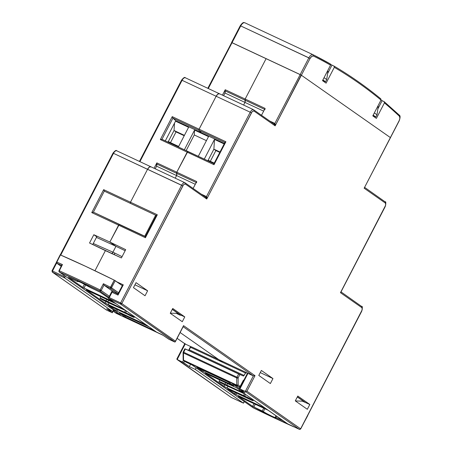 <?xml version="1.0" encoding="UTF-8"?>
<svg xmlns="http://www.w3.org/2000/svg" width="452" height="452" viewBox="0 0 452 452"><rect width="100%" height="100%" fill="white"/><g stroke="black" fill="none" stroke-linecap="round" stroke-linejoin="round"><path stroke-width="0.68" d="M303.603 401.206L295.359 400.913L303.603 401.206M297.32 396.969L303.541 401.331L297.32 396.969M93.281 243.475L112.932 252.171L115.961 246.323L96.434 237.396L115.961 246.323L109.842 242.035L93.824 234.729L96.751 236.78L92.728 244.543L96.751 236.78L93.824 234.729L89.53 243.012L105.389 250.628L94.96 270.748L105.389 250.628L94.96 270.748L105.389 250.628L121.407 257.934L125.696 249.651L109.842 242.035L118.78 224.859L119.407 224.531L122.306 225.864L93.445 212.208L145.374 236.667L119.221 224.52L109.842 242.035L93.824 234.729L89.53 243.012L121.407 257.934L125.696 249.651L109.842 242.035L115.961 246.323L109.842 242.035L115.961 246.323L112.932 252.171L115.961 246.323L125.142 250.724L115.961 246.323L112.932 252.171L93.281 243.475M244.95 102.389L245.317 101.078L245.165 99.044L266.115 58.624L245.165 99.044L225.237 89.739L222.429 95.146L225.237 89.739L225.186 92.366L223.627 95.705L224.943 92.999L225.119 90.858L245.08 100.191L244.95 102.389L224.943 92.999L244.95 102.389L243.639 105.079L244.95 102.389L243.639 105.079L244.95 102.389L245.165 99.044L225.237 89.739L225.119 90.858L245.08 100.191L245.317 101.078L244.95 102.389L263.657 111.13L244.95 102.389M176.557 175.551L176.93 174.24L176.777 172.206L187.371 151.838L187.998 151.51L190.897 152.844L161.969 139.323L190.897 152.844L161.969 139.323L172.941 118.147L198.976 130.34L201.338 132.69L175.766 120.718L165.319 140.866L213.965 163.647L187.812 151.499L176.777 172.206L156.844 162.901L154.059 168.268L156.844 162.901L156.799 165.528L155.251 168.828L156.55 166.161L156.731 164.019L176.687 173.353L176.557 175.551L156.55 166.161L176.557 175.551L175.269 178.201L176.557 175.551L175.269 178.201L176.557 175.551L176.777 172.206L156.844 162.901L156.731 164.019L176.687 173.353L176.93 174.24L176.557 175.551L195.27 184.292L176.557 175.551M183.009 78.58L182.297 79.258M114.418 151.601L113.712 152.284M222.785 362.414L180.116 332.525L222.785 362.414M114.655 253.38L114.186 254.64L114.655 253.38A2.509 1.203 -64.9 0 1 114.186 254.64M111.955 253.787L112.932 252.171L122.068 256.657L112.932 252.171L111.955 253.787M364.815 187.665L364.142 188.201L390.483 137.662L301.377 75.23L300.184 74.574L274.861 123.424L275.274 124.294L275.138 125.854L301.168 75.094L266.115 58.624L245.165 99.044L266.115 58.624L300.184 74.574L232.051 42.674L266.115 58.624L232.051 42.674L208.287 88.524L240.735 25.928L310.061 58.483A4.011 1.927 -64.9 0 1 313.377 55.98A1.006 0.881 -63.5 0 0 313.01 54.698A1.006 0.881 116.5 0 1 313.377 55.98A1503.663 722.093 -64.9 0 1 330.542 65.144L330.209 63.885A1504.668 722.578 115.1 0 0 313.01 54.698A1504.668 722.578 -64.9 0 1 330.209 63.885L330.542 65.144L322.508 80.648L326.101 83.162L334.31 67.325A1503.663 722.093 -64.9 0 1 381.008 100.033L380.674 98.773L381.008 100.033L372.798 115.876L376.392 118.39L384.426 102.886A1503.663 722.093 -64.9 0 1 399.421 116.249A4.011 1.927 -64.9 0 1 399.065 120.831L390.387 137.577L301.377 75.23L310.061 58.483L311.739 56.364L313.377 55.98A1503.663 722.093 -64.9 0 1 330.542 65.144L322.508 80.648L326.101 83.162L334.31 67.325A1503.663 722.093 -64.9 0 1 381.008 100.033L372.798 115.876L376.392 118.39L384.426 102.886A1503.663 722.093 -64.9 0 1 399.421 116.249L399.896 118.108L399.161 120.916L364.142 188.201L385.296 203.016A3.011 1.446 -64.9 0 1 385.115 206.524L340.458 292.676L361.809 307.631A3.011 1.446 -64.9 0 1 361.628 311.134L300.625 428.818L246.945 391.217L255.001 375.674L183.552 325.626L175.495 341.17L121.814 303.569L182.811 185.885L113.486 153.33A4.011 1.927 -64.9 0 1 116.774 150.81A4.011 1.927 -64.9 0 1 116.927 150.895A4.011 1.927 115.1 0 0 116.785 150.815A4.011 1.927 115.1 0 0 113.486 153.33L60.743 255.081L113.486 153.33L147.555 169.28L130.481 202.219A1.006 0.48 115.1 0 0 130.374 203.343A1.006 0.48 -64.9 0 1 130.481 202.219L130.385 203.36L130.481 202.219L103.655 189.659L91.762 212.604L118.588 225.164A1.006 0.48 -64.9 0 1 119.407 224.531L145.374 236.667L119.407 224.531A1.006 0.48 115.1 0 0 118.588 225.164L109.842 242.035L118.588 225.164L145.414 237.724L157.307 214.779L130.481 202.219L147.555 169.28L130.481 202.219L103.655 189.659L104.35 191.168L103.655 189.659L91.762 212.604L93.112 212.293L91.762 212.604L145.414 237.724L157.307 214.779L130.481 202.219L147.555 169.28L149.324 167.099L150.991 166.85L149.324 167.099L147.555 169.28A4.011 1.927 -64.9 0 1 150.849 166.765A4.011 1.927 -64.9 0 1 150.991 166.85A4.011 1.927 115.1 0 0 150.849 166.765A4.011 1.927 115.1 0 0 147.555 169.28L181.619 185.235L120.616 302.913L109.26 297.597L112.023 292.269L118 295.071L123.294 284.856L116.887 281.856L123.294 284.856L122.842 285.071L123.294 284.856L118 295.071L117.904 294.608L118 295.071L112.023 292.269L111.926 291.811L112.023 292.269L108.813 297.817L109.26 297.597L121.814 303.569L183.433 184.93L184.139 184.246L185.393 184.06L206.745 199.016L252.024 111.91L252.73 111.226L253.984 111.039L275.138 125.854L301.377 75.23L390.387 137.577L364.142 188.201L385.296 203.016L385.742 204.394L385.55 205.44L340.458 292.676L361.809 307.631L362.255 309.004L362.063 310.049L300.625 428.818L246.945 391.217L255.001 375.674L183.552 325.626L175.495 341.17L121.814 303.569A1.006 0.876 125 0 1 120.554 304.083L174.636 341.966L168.924 339.282L162.477 334.881L156.499 332.084L108.401 298.393L120.554 304.083L174.947 342.023L169.257 339.446L162.477 334.881L156.499 332.084L108.401 298.393L108.813 297.817L108.491 298.043M64.28 275.483L63.839 276.33L52.488 271.014L56.619 263.047L52.488 271.014A1.006 0.48 115.1 0 0 52.426 272.183L64.579 277.873L112.672 311.564L106.695 308.761L112.378 312.756L106.508 310.066L52.426 272.183A1.006 0.876 125 0 1 52.308 272.115L64.579 277.873L65.41 276.268L64.579 277.873L112.672 311.564L106.695 308.761L112.378 312.767L106.508 310.066L52.426 272.183L52.488 271.014L63.839 276.33L64.399 277.669L63.839 276.33L64.28 275.483M178.274 313.422L170.319 313.146L178.274 313.422M113.503 309.959L112.672 311.564L113.503 309.959M243.571 402.952L244.221 401.523L243.391 403.122L195.292 369.431L189.32 366.634L190.552 364.255L189.32 366.634L182.535 362.069L183.41 360.374L182.535 362.069L177.156 359.549L183.518 362.583L189.32 366.634L195.292 369.431L243.391 403.122L231.238 397.432L177.156 359.549L185.213 344.006L190.591 346.526L188.637 350.294L190.591 346.526L185.213 344.006L177.111 338.333L184.975 343.819M195.292 369.431L196.123 367.832L195.292 369.431M113.644 310.055L112.282 312.677L113.644 310.055M312.959 54.675L244.882 22.798A5.017 2.407 115.1 0 0 244.854 22.786A5.017 2.407 115.1 0 0 240.735 25.928L308.863 57.833L274.861 123.424L275.138 125.854L253.984 111.039A1.006 0.876 -55 0 0 253.645 109.779A1.006 0.876 125 0 1 253.984 111.039A3.011 1.446 -64.9 0 0 251.402 112.864L250.21 112.209A4.011 1.927 -64.9 0 1 253.504 109.695A4.011 1.927 -64.9 0 1 253.645 109.779A4.011 1.927 115.1 0 0 253.493 109.689A4.011 1.927 115.1 0 0 250.21 112.209L216.141 96.259L199.072 129.199A1.006 0.48 115.1 0 0 198.976 130.34A1.006 0.48 -64.9 0 1 199.072 129.199L198.976 130.34L201.338 132.69L224.412 143.493L175.766 120.718L172.941 118.147L198.976 130.34L201.338 132.69L198.976 130.34L198.931 129.538L216.141 96.259L182.077 80.309A4.011 1.927 -64.9 0 1 185.36 77.789A4.011 1.927 -64.9 0 1 185.518 77.874A4.011 1.927 115.1 0 0 185.376 77.795A4.011 1.927 115.1 0 0 182.077 80.309L139.917 161.647L182.077 80.309L216.141 96.259L199.072 129.199L172.24 116.639L160.347 139.578L187.179 152.143A1.006 0.48 -64.9 0 1 187.998 151.51L213.965 163.647L187.998 151.51A1.006 0.48 115.1 0 0 187.179 152.143L214.005 164.703L225.898 141.758L199.072 129.199L216.141 96.259L217.915 94.078L219.582 93.824L217.915 94.078L216.141 96.259A4.011 1.927 -64.9 0 1 219.44 93.745A4.011 1.927 -64.9 0 1 219.582 93.824A4.011 1.927 115.1 0 0 219.44 93.745A4.011 1.927 115.1 0 0 216.141 96.259L250.21 112.209L206.474 196.586L201.321 194.174L206.474 196.586L206.88 197.456L206.745 199.016L251.402 112.864L250.21 112.209L206.474 196.586A1.006 0.48 -64.9 0 1 205.666 197.225M183.732 362.719L184.529 361.176L183.732 362.719M175.766 120.718L165.319 140.866L161.969 139.323L172.941 118.147L175.766 120.718M172.268 309.383L178.212 313.541L172.268 309.383M399.11 115.006A1.006 0.87 133.2 0 1 399.421 116.249A1.006 0.87 -46.8 0 0 399.319 115.153C400.393 115.695 400.342 117.616 399.161 120.916L390.387 137.577L301.168 75.094L231.56 42.505L232.051 42.674L231.56 42.494L232.051 42.674L240.735 25.928A5.017 2.407 -64.9 0 1 244.854 22.786L312.987 54.686A5.017 2.407 -64.9 0 1 312.993 54.692A5.017 2.407 115.1 0 0 308.863 57.833A5.017 2.407 -64.9 0 1 312.987 54.686L330.48 64.094M106.209 309.835L106.508 310.066L106.209 309.835M177.218 358.566L176.845 359.108L177.156 359.549L185.213 344.006M231.023 397.28A1.006 0.876 -55 0 0 231.238 397.432L176.845 359.108M243.391 403.122L231.238 397.432A1.006 0.48 115.1 0 0 231.271 397.455A1.006 0.48 115.1 0 0 231.311 397.466M172.766 117.921L172.574 117.56L172.766 117.921M172.393 117.113L172.24 116.639L172.393 117.113M199.072 129.199L172.24 116.639L160.347 139.578L161.969 139.323L160.347 139.578L187.179 152.143L176.777 172.206L187.179 152.143L214.005 164.703L225.898 141.758L199.072 129.199M181.681 80.219L181.585 80.128C183.552 77.659 184.817 76.88 185.376 77.795L253.504 109.695L274.127 124.108M113.09 153.239L112.994 153.149C114.966 150.68 116.226 149.9 116.785 150.815L184.913 182.715A4.011 1.927 -64.9 0 1 185.054 182.8A1.006 0.876 125 0 1 185.393 184.06L206.745 199.016L205.609 197.196L206.474 196.586L206.745 199.016L205.942 197.451M112.011 253.645A2.509 1.203 -64.9 0 1 112.932 252.171A2.509 1.203 115.1 0 0 112.011 253.645M295.297 400.873L307.332 409.303L309.829 404.483L297.795 396.054L295.297 400.873L307.332 409.303L309.829 404.483L297.795 396.054L295.297 400.873M302.659 401.286L309.829 404.483L302.671 401.286M297.382 396.85L305.512 402.546L297.382 396.85M180.359 315.281L180.512 314.987L172.331 309.258L180.512 314.987L180.359 315.281L176.472 313.456L180.359 315.281M196.552 181.885L193.123 188.433L196.688 181.557L176.777 172.206L176.568 172.884L176.687 173.353L196.575 182.676L196.688 181.557L176.777 172.206L176.687 173.353L196.575 182.676M264.94 108.723L261.51 115.271L265.075 108.395L245.165 99.044L244.961 99.728L245.08 100.191L264.962 109.514L265.075 108.395L245.165 99.044L245.08 100.191L264.962 109.514M274.33 124.289L275.138 125.854L274.002 124.034L274.861 123.424L269.708 121.012L274.861 123.424A1.006 0.48 -64.9 0 1 274.053 124.063M182.28 321.711L184.778 316.892L172.743 308.467L170.246 313.281L182.28 321.711L184.778 316.892L180.512 314.987L184.778 316.892L172.743 308.467L170.246 313.281L182.28 321.711M136.041 282.664L133.459 287.647L145.041 295.766L147.629 290.777L136.041 282.664L147.629 290.777L134.928 284.811L147.629 290.777L145.041 295.766L133.459 287.647L136.041 282.664M261.369 370.448L258.787 375.437L270.369 383.556L272.957 378.567L261.369 370.448L272.957 378.567L260.262 372.595L272.957 378.567L270.369 383.556L258.787 375.437L261.369 370.448M378.183 106.768L377.697 106.423L378.183 106.768L377.008 114.768L375.855 116.989L372.979 115.531L375.855 116.989L373.188 115.124L375.855 116.989L377.008 114.768L374.341 112.904L377.008 114.768L378.183 106.768L378.748 107.158L378.183 106.768M328.457 71.936L327.406 71.201L327.892 71.54L326.717 79.541L324.05 77.676L326.717 79.541L325.564 81.761L322.688 80.303L325.564 81.761L322.897 79.897L325.564 81.761L326.717 79.541L327.892 71.54L328.457 71.936M287.218 423.643L299.371 429.332A1.006 0.876 -55 0 0 300.625 428.818L299.405 429.355A1.006 0.48 -64.9 0 1 299.371 429.332L245.283 391.449L246.945 391.217L245.283 391.449L253.34 375.906L255.001 375.674L253.34 375.906L183.128 326.723L253.34 375.906L247.962 373.392L253.34 375.906L245.283 391.449L239.905 388.935L247.962 373.392L247.476 373.216L239.413 388.748L245.097 392.754L239.119 389.957L239.65 388.935L239.119 389.957L245.097 392.754L239.419 388.76L245.283 391.449L299.371 429.332L287.218 423.643L239.119 389.957L287.466 423.71M122.04 285.461L122.322 285.596L122.04 285.461M239.413 388.748L239.905 388.935L247.962 373.392L247.566 373.296M122.52 285.302L117.882 294.258M155.657 215.192L156.341 215.514L155.657 215.192M156.42 215.547L145.335 236.746L145.414 237.724L145.29 236.944M198.976 130.34L224.932 142.493L198.976 130.34M225.011 142.527L213.926 163.726L214.005 164.703L213.881 163.923M364.589 187.597L364.142 188.201L364.606 187.501M385.296 203.016A1.006 0.876 -55 0 0 384.963 201.756A1.006 0.876 125 0 1 385.296 203.016M340.904 292.071L385.211 206.609C386.053 202.92 386.008 201.326 385.076 201.824L364.691 187.41M340.876 292.523L340.458 292.676L340.921 291.975L340.876 292.523M361.809 307.631A1.006 0.876 -55 0 0 361.476 306.371A1.006 0.876 125 0 1 361.809 307.631M300.23 428.728L300.721 428.908L361.719 311.225C362.566 307.535 362.521 305.936 361.589 306.439L341.006 291.885M183.552 325.626L183.467 326.045L183.552 325.626M175.218 341.887L175.41 341.588M183.275 326.344L183.467 326.045L183.275 326.344M205.733 197.27L184.913 182.715A4.011 1.927 -64.9 0 0 181.619 185.235L182.811 185.885A3.011 1.446 -64.9 0 1 185.393 184.06A1.006 0.876 -55 0 0 185.054 182.8A4.011 1.927 115.1 0 0 184.902 182.71A4.011 1.927 115.1 0 0 181.619 185.235L120.616 302.913L120.554 304.083A1.006 0.48 -64.9 0 1 120.616 302.913L121.814 303.569L120.554 304.083L108.344 298.247M111.904 291.461L111.926 291.811L112.085 291.286L117.949 294.032M300.721 428.908L299.478 429.377M156.878 214.988L157.307 214.779L156.878 214.988M225.469 141.962L225.898 141.758L225.469 141.962M323.559 81.383L323.79 80.931L323.559 81.383M327.587 73.608L328.491 71.868L327.587 73.608M373.849 116.61L374.081 116.158L373.849 116.61M377.883 108.83L378.782 107.09L377.883 108.83M330.615 64.331A1504.668 722.578 -64.9 0 1 331.983 65.128L333.977 66.065L331.983 65.128L328.491 71.868L331.983 65.128A1504.668 722.578 115.1 0 0 330.615 64.331M382.098 100.694L384.093 101.627L382.098 100.694L378.782 107.09L382.098 100.694A1504.668 722.578 115.1 0 0 381.087 99.841A1504.668 722.578 -64.9 0 1 382.098 100.694M242.018 23.713L241.119 24.611M333.977 66.065L334.31 67.325L334.039 66.094C350.34 75.67 365.939 86.598 380.838 98.875M327.44 71.133L328.491 71.868L327.44 71.133M384.426 102.886L384.093 101.627L384.426 102.886M377.731 106.356L378.782 107.09L377.731 106.356M384.093 101.627L384.522 102.152M308.863 57.833L300.184 74.574L301.377 75.23L310.061 58.483L308.863 57.833M240.334 25.837L240.244 25.747C243.662 20.961 243.99 23.001 244.854 22.786M231.656 42.584L207.818 88.304M93.383 212.174L104.293 191.134L155.641 215.18L144.736 236.221L93.383 212.174L145.442 236.543L144.736 236.221L155.641 215.18L156.194 215.796L155.641 215.18L104.293 191.134L93.383 212.174M204.281 159.11L214.485 139.419L224.175 143.956L214.485 139.419L213.892 149.16L219.994 152.019L213.892 149.16L215.886 150.561L210.327 161.291L215.886 150.561L213.892 149.16L214.485 139.419L204.281 159.11M184.359 149.781L194.569 130.091L208.513 136.623L198.304 156.313L208.513 136.623L194.569 130.091L194.27 134.962L194.569 130.091L184.359 149.781M175.529 121.176L188.591 127.294L178.382 146.985L188.591 127.294L175.529 121.176M184.218 135.73L176.043 131.905L170.483 142.634L176.043 131.905L174.048 130.504L184.41 135.357L174.048 130.504L176.043 131.905L184.218 135.73M219.802 152.392L215.886 150.561L219.802 152.392M178.653 146.459L168.291 141.606L174.048 130.504L174.5 123.159L174.048 130.504L168.291 141.606L178.653 146.459M214.237 163.121L208.135 160.262L213.892 149.16L208.135 160.262L214.237 163.121M167.765 142.013L168.291 141.606L167.765 142.013M206.423 140.651L194.27 134.962L186.151 150.623L194.27 134.962L206.423 140.651M207.609 160.669L208.135 160.262L207.609 160.669M224.927 384.183L225.678 382.731L224.927 384.183L220.118 381.804L219.011 381.454L219.423 381.906A4.876 0.356 27.4 0 1 218.971 381.477A4.876 0.356 27.4 0 1 224.927 384.183L243.187 392.811L224.927 384.183M245.521 394.438L244.628 396.189A4.876 0.356 27.4 0 1 248.368 397.816A4.876 0.356 27.4 0 1 252.691 400.263L253.001 399.675L252.691 400.263L247.108 397.195L225.345 387.172L205.389 373.324L224.056 386.403L224.847 384.889L224.056 386.403L227.045 388.036L243.475 395.726L244.436 393.833L243.475 395.726L244.628 396.189L245.521 394.438M238.532 386.726L239.95 387.72L238.532 386.726M196.987 367.408L228.215 381.985L233.82 385.822M183.292 352.164L183.687 352.255L185.32 349.017L184.885 348.808L188.405 350.306L243.323 376.019L185.32 349.017L183.687 352.255L236.95 377.194L238.633 373.979L184.857 348.786L188.405 350.306L189.173 349.746L244.103 375.465L245.509 373.058L246.334 372.527L247.43 373.29L245.944 372.572L243.498 376.03L239.876 374.544L238.147 377.849L238.108 384.957L240.125 386.375L243.425 380.194L243.735 380.414L243.425 380.194L240.125 386.375A1.006 0.876 125 0 1 238.876 386.878L236.854 385.466L183.676 360.566L185.693 361.979L192.015 364.939L253.244 407.828L293.777 426.807A1.006 0.876 -55 0 0 294.122 426.88L293.992 426.874M189.173 349.746L190.744 347.029L191.354 346.78L190.541 347.317L189.173 349.746L244.103 375.465L243.323 376.019L188.405 350.306L189.173 349.746M243.289 380.708L240.221 386.466L238.91 386.901A1.006 0.48 -64.9 0 1 238.876 386.878L232.554 383.917L239.424 388.731L232.554 383.917L238.876 386.878A1.006 0.48 115.1 0 0 238.91 386.901A1.006 0.48 115.1 0 0 238.984 386.923M233.774 385.822L202.925 371.408L197.083 367.499L201.733 370.753L202.225 369.809L201.733 370.753L202.925 371.408L233.724 385.731L227.881 381.821L197.479 367.589M205.293 373.233L236.289 387.703L239.294 389.624L236.289 387.703L205.784 373.42M227.735 386.048L227.486 385.974A4.876 0.356 27.4 0 1 223.746 384.347A4.876 0.356 27.4 0 1 219.423 381.906L225.011 384.968L245.108 394.15L228.203 386.24M265.177 408.207L235.498 394.302L227.938 389.121L234.633 393.811L235.385 392.376L234.633 393.811L235.831 394.466L265.177 408.207M227.706 388.923L250.979 399.907L253.109 400.715L252.691 400.263A4.876 0.356 27.4 0 1 253.148 400.692A4.876 0.356 27.4 0 1 247.193 397.986L246.781 397.76M275.375 417.23L275.754 417.648L275.262 417.614L272.019 416.269L252.826 406.534L238.368 396.421L252.611 406.399L254.041 403.664L252.611 406.399L262.233 410.992L263.697 408.184L262.233 410.992L263.369 411.608L264.872 408.738L263.369 411.608A7.622 0.559 27.4 0 0 270.844 415.71A7.622 0.559 27.4 0 0 275.754 417.654L275.754 417.654A7.622 0.559 27.4 0 0 275.375 417.23L283.121 420.772L275.822 417.354L276.454 416.106L275.822 417.354M238.277 396.342L268.076 410.235L238.763 396.511M255.278 404.241L253.809 407.049L255.278 404.241M228.028 386.166L227.045 388.036L228.028 386.166M245.769 397.24L227.706 388.895M236.622 392.952L235.831 394.466L236.622 392.952M227.542 383.607L226.763 385.121L227.542 383.607M203.462 370.391L202.925 371.408L203.462 370.391M236.746 377.957L236.707 385.064L183.523 360.165L183.484 353.018L236.746 377.957L238.147 377.849L239.876 374.544L238.633 373.979L236.95 377.194L238.147 377.849L236.95 377.194A1.006 0.48 115.1 0 0 236.746 377.957A1.006 0.48 -64.9 0 1 236.95 377.194L183.687 352.255A1.006 0.48 115.1 0 0 183.484 353.018L236.746 377.957L236.707 385.064A1.006 0.616 0.3 0 0 238.108 384.957L238.147 377.849A1.006 0.616 -179.7 0 1 236.746 377.957M245.509 373.058L190.541 347.317L245.509 373.058M303.981 422.62L307.761 415.574M243.142 380.9L243.334 380.607L243.142 380.9M232.554 383.917L233.04 384.104M183.224 359.939L183.224 359.939A1.006 0.876 -55 0 0 183.557 360.498L183.133 359.679A1.006 0.61 -0.3 0 0 183.523 360.165A1.006 0.48 115.1 0 0 183.676 360.566L236.854 385.466L238.876 386.878A1.006 0.876 -55 0 0 240.125 386.375L238.108 384.957A1.006 0.876 125 0 1 236.854 385.466L238.108 384.957L236.707 385.064L236.854 385.466A1.006 0.48 -64.9 0 1 236.707 385.064L183.523 360.165L183.484 353.018A1.006 0.48 -64.9 0 1 183.687 352.255L183.196 352.08L184.851 348.786M183.1 352.616L183.484 353.018A1.006 0.61 179.7 0 1 183.088 352.532L183.196 352.08M294.207 426.92L293.834 426.835A1.006 0.644 -66.1 0 1 293.777 426.807A129.272 9.486 27.4 0 1 253.244 407.828A1.006 0.299 116.1 0 0 253.267 407.84L253.131 407.76A1.006 0.876 -55 0 0 253.244 407.828L191.902 364.837L185.693 361.979L183.676 360.566A1.006 0.48 -64.9 0 1 183.523 360.165L183.139 359.764L183.331 359.312M183.557 360.498A1.006 0.876 -55 0 0 183.676 360.566A1.006 0.876 125 0 1 183.557 360.498L185.58 361.911A1.006 0.876 -55 0 0 185.693 361.979A1.006 0.876 125 0 1 185.58 361.911A1.006 0.876 -55 0 1 185.478 361.826M253.03 407.676A1.006 0.876 -55 0 0 253.131 407.76L253.261 407.84C268.132 415.117 281.658 421.445 293.834 426.835M233.724 385.731L233.328 385.641M246.261 372.493L191.354 346.78M133.747 316.948A4.876 0.356 27.4 0 1 134.204 317.377A4.876 0.356 27.4 0 1 128.249 314.671L134.165 317.4L129.43 314.502L105.113 303.089L86.445 290.009L105.113 303.089L105.904 301.58L105.113 303.089L108.107 304.721L124.532 312.411L125.492 310.518L124.532 312.411L125.684 312.874A4.876 0.356 27.4 0 1 129.43 314.502A4.876 0.356 27.4 0 1 133.747 316.948L134.058 316.366L133.747 316.948M108.791 302.738L108.548 302.665A4.876 0.356 27.4 0 1 104.802 301.038A4.876 0.356 27.4 0 1 100.485 298.591L106.067 301.653L126.164 310.835L109.26 302.925M119.356 313.033L149.143 326.926L119.848 313.213L124.102 316.377L119.848 313.213M61.178 266.313L56.969 263.352A129.334 9.492 27.4 0 1 61.641 265.392A129.334 9.492 -152.6 0 0 56.969 263.352L61.184 266.301L56.969 263.352A1.006 0.876 125 0 1 56.63 262.098L56.833 262.103A130.334 9.565 27.4 0 1 62.455 264.561L59.302 270.816A130.272 9.56 27.4 0 1 100.152 289.947L103.406 283.737A130.334 9.565 27.4 0 1 110.525 287.246L114.249 280.144L85.564 266.301L60.167 254.849M113.87 292.122L103.983 285.172L101.186 290.517L109.373 296.252L101.186 290.517L103.983 285.172L113.87 292.122M60.144 254.855L56.534 262.013L56.833 262.103A130.334 9.565 -152.6 0 1 62.455 264.561L61.749 265.194L62.455 264.561L59.302 270.816A1.006 0.644 113.9 0 0 59.398 272.047L59.054 270.793A1.006 0.876 125 0 0 59.28 271.98L120.622 314.931L59.398 272.047A1.006 0.876 125 0 1 59.28 271.98L58.963 270.703L59.302 270.816A130.272 9.56 -152.6 0 1 100.152 289.947L101.186 290.517L100.152 289.947L99.932 291.026L59.398 272.047A129.272 9.486 27.4 0 1 99.932 291.026L108.847 297.269L99.932 291.026A1.006 0.299 -63.9 0 1 100.152 289.947L103.406 283.737L103.536 284.138L103.406 283.737A130.334 9.565 -152.6 0 1 110.525 287.246L111.503 287.788A1.006 0.876 125 0 1 110.248 288.297L111.503 287.788L115.22 280.686L122.3 285.647L114.249 280.144L110.248 288.297L118.079 293.783L110.248 288.297A129.334 9.492 -152.6 0 0 104.056 285.246A129.334 9.492 27.4 0 1 110.248 288.297L110.525 287.246L118.605 292.766L111.503 287.788L115.22 280.686L114.249 280.144A130.402 9.571 -152.6 0 0 60.444 254.951L56.833 262.103L60.24 254.945M120.622 314.931L114.299 311.97L116.322 313.389L162.98 335.237L116.322 313.389L114.299 311.97A1.006 0.48 -64.9 0 1 114.356 310.812L115.452 311.326L114.356 310.812A1.006 0.48 115.1 0 0 114.299 311.97L120.622 314.931M154.59 330.745L124.102 316.377L124.594 315.434L124.102 316.377L125.294 317.027L154.59 330.745M146.233 324.892L116.554 310.987L108.994 305.806L115.689 310.496L116.441 309.061L115.689 310.496L116.887 311.151L146.233 324.892M108.762 305.608L127.837 314.445M86.349 289.924L116.187 303.846L86.84 290.105M124.277 309.513L102.192 298.941L100.067 298.139L100.485 298.591A4.876 0.356 27.4 0 1 100.028 298.162A4.876 0.356 27.4 0 1 105.983 300.868L106.734 299.422L105.983 300.868L124.243 309.49M77.846 281.675L77.422 281.206L77.913 281.24L81.157 282.579L90.637 287.709L99.7 291.964L108.469 297.992L100.559 292.455L89.807 287.246A7.622 0.559 27.4 0 0 82.337 283.144A7.622 0.559 27.4 0 0 77.422 281.195A7.622 0.559 27.4 0 0 77.795 281.624L77.354 281.494L77.784 281.675M113.288 301.812L83.298 287.743L68.534 277.46L82.778 287.438L84.462 284.218L82.778 287.438L113.288 301.812M68.444 277.381L77.354 281.494L68.93 277.551M108.599 300.292L107.819 301.806L108.599 300.292M109.085 302.851L108.107 304.721L109.085 302.851M126.577 311.123L125.684 312.874L126.577 311.123M126.826 313.931L108.762 305.586M117.678 309.643L116.887 311.151L117.678 309.643M125.825 316.01L125.294 317.027L125.825 316.01M85.671 284.85L83.976 288.088L85.671 284.85M113.864 310.631L114.186 311.903A1.006 0.876 -55 0 0 114.299 311.97A1.006 0.876 125 0 1 113.96 310.716L114.023 310.321M56.969 263.352L56.833 262.103A1.006 0.695 113.4 0 0 56.969 263.352M116.102 313.236A1.006 0.876 -55 0 0 116.322 313.389L114.186 311.903M116.695 313.355L116.322 313.389A1.006 0.48 115.1 0 0 116.356 313.406A1.006 0.48 115.1 0 0 116.396 313.422M103.536 284.138L103.983 285.172L103.536 284.138M99.932 291.026L101.186 290.517A1.006 0.876 125 0 1 99.932 291.026M77.987 281.263L77.354 281.494M139.448 161.426L181.585 80.128M106.389 309.993L52.308 272.115L51.997 270.833L56.46 262.222M60.263 254.877L112.994 153.149M185.1 343.944L177.105 338.339M176.901 358.905L184.958 343.362M177.043 359.487L231.125 397.364M113.746 310.128L112.378 312.767M243.543 403.099L244.323 401.591M231.271 397.455L243.425 403.139M175.37 341.689L183.427 326.146M117.91 294.111L122.402 285.449M112.056 291.269L118.028 294.066M108.367 298.196L111.938 291.308M299.405 429.355L287.257 423.665M145.324 236.763L156.415 215.378M213.915 163.743L225 142.357M384.262 101.734L399.314 115.141M240.244 25.747L231.56 42.494M218.971 381.471L219.74 379.951M253.499 400.026L253.148 400.692M232.656 383.968L238.91 386.901M183.133 359.679L183.088 352.532M191.964 364.917L253.131 407.76M185.727 362.001L191.987 364.928M246.3 372.504L191.32 346.763M276.019 415.8L275.33 417.173M134.204 317.377L134.555 316.711M100.796 296.642L100.028 298.156M56.856 263.284L56.534 262.013M59.28 271.98L120.447 314.824M61.771 265.126L58.958 270.708M162.997 335.248L116.204 313.321"/></g></svg>
